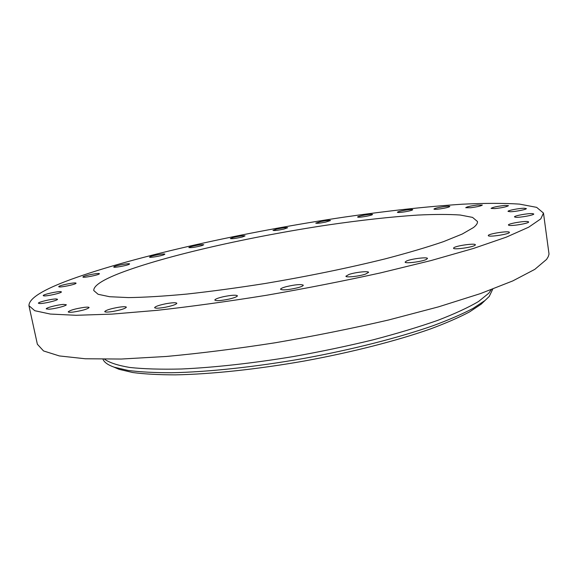 <?xml version="1.0" encoding="UTF-8"?>
<svg xmlns="http://www.w3.org/2000/svg" width="578" height="578" viewBox="0 0 578 578"><rect width="100%" height="100%" fill="white"/><g stroke="black" fill="none" stroke-linecap="round" stroke-linejoin="round"><path stroke-width="0.87" d="M84.222 307.351C75.328 308.71 69.996 310.22 68.211 311.882C68.414 312.344 70.025 312.409 73.038 312.084C82.011 310.711 87.372 309.194 89.113 307.547C88.896 307.077 87.264 307.012 84.222 307.351M540.791 218.867L543.479 213.065L536.651 207.358L519.528 204.113C503.806 203.088 484.798 203.109 462.494 204.193C426.904 206.541 387.614 210.826 344.618 217.053C245.578 231.778 135.989 255.83 71.08 279.384C43.025 289.629 28.972 298.378 28.943 305.646L34.774 310.711L50.315 314.056L76.101 315.292L112.009 314.114L157.1 310.335C191.188 306.535 227.653 301.514 266.501 295.271C305.748 288.444 343.809 280.973 380.685 272.859L431.152 260.526L473.577 248.417L506.321 237.139L528.697 227.19L540.791 218.867M120.166 273.062C102.32 279.969 93.52 285.799 93.766 290.539L98.108 294.289L109.618 296.716L128.497 297.598C144.644 297.367 164.116 296.189 186.911 294.065C211.288 291.384 237.37 287.858 265.172 283.487C308.247 276.219 348.303 267.997 385.331 258.828C408.097 252.853 427.51 247.117 443.572 241.611L462.255 234.032L473.49 227.537C476.409 225.225 477.731 223.216 477.45 221.504L472.558 217.393L460.167 215.016C448.658 214.25 434.533 214.265 417.771 215.074C390.851 216.851 360.715 220.182 327.379 225.052C250.433 236.583 165.33 255.722 120.166 273.062M118.793 307.236C110.528 308.71 105.839 310.162 104.719 311.607C105.117 312.243 107.631 312.228 112.262 311.556C120.6 310.068 125.296 308.616 126.365 307.185C125.946 306.55 123.417 306.564 118.793 307.236M166.124 303.696C159.044 305.148 155.207 306.47 154.608 307.669C155.352 308.493 158.928 308.349 165.33 307.236C172.446 305.776 176.283 304.454 176.832 303.269C176.059 302.446 172.49 302.59 166.124 303.696M223.411 296.709C217.928 297.995 215.067 299.115 214.821 300.069C216.136 301.073 220.825 300.755 228.888 299.129C234.365 297.829 237.204 296.716 237.414 295.784C236.07 294.787 231.402 295.098 223.411 296.709M286.211 286.681C282.483 287.7 280.59 288.567 280.54 289.275C282.685 290.409 288.415 289.896 297.721 287.75C301.398 286.731 303.255 285.872 303.284 285.185C301.116 284.058 295.423 284.557 286.211 286.681M349.04 274.434L345.911 276.212C345.673 277.758 359.213 276.32 365.549 274.102L368.576 272.361C368.728 270.815 355.391 272.245 349.04 274.434M406.413 261.075L405.127 262.101C404.795 263.828 421.716 261.74 426.282 259.471L427.482 258.489C427.706 256.776 411.095 258.828 406.413 261.075M453.795 247.789L453.542 248.2C453.181 250.05 473.23 247.254 475.145 245.173L475.362 244.797C475.6 242.97 455.934 245.708 453.795 247.789M488.302 235.607C488.215 237.442 510.186 234.076 509.384 232.37L509.37 232.32C509.081 230.543 487.536 233.895 488.294 235.586L488.302 235.607M508.813 225.29C511.393 226.338 529.397 223.303 528.632 221.952L528.191 221.663C525.344 220.673 507.715 223.664 508.423 225.015L508.813 225.29M515.706 217.277C519.962 217.696 534.404 215.052 533.747 213.976L532.446 213.6C528.032 213.224 513.878 215.832 514.485 216.909L515.706 217.277M510.352 211.736C515.482 211.692 526.876 209.438 526.341 208.571L523.928 208.232C518.726 208.297 507.542 210.522 508.033 211.389L510.352 211.736M494.645 208.607C502.166 207.805 506.783 206.823 508.488 205.66L504.84 205.443C497.355 206.252 492.767 207.235 491.083 208.391L494.645 208.607M470.579 207.74C477.276 206.859 481.192 205.963 482.327 205.046L477.414 205.017C470.752 205.891 466.858 206.787 465.731 207.704L470.579 207.74M440.053 208.896C445.855 208.015 449.113 207.206 449.843 206.476C449.511 206.115 447.451 206.18 443.673 206.671C437.907 207.553 434.663 208.362 433.926 209.084C434.237 209.453 436.274 209.388 440.053 208.896M404.773 211.837C409.658 210.992 412.316 210.276 412.757 209.698C412.266 209.315 409.802 209.467 405.359 210.146C400.503 210.984 397.845 211.7 397.389 212.278C397.859 212.661 400.323 212.516 404.773 211.837M366.185 216.316C370.18 215.543 372.304 214.922 372.557 214.467C371.849 214.07 368.981 214.308 363.959 215.182C359.971 215.955 357.847 216.569 357.58 217.039C358.266 217.429 361.134 217.191 366.185 216.316M325.551 222.125L330.486 220.543C329.503 220.153 326.245 220.485 320.703 221.555L315.747 223.137C316.708 223.534 319.981 223.195 325.551 222.125M283.979 229.054L287.642 227.746C286.312 227.356 282.664 227.797 276.703 229.061L272.989 230.384C274.319 230.774 277.975 230.333 283.979 229.054M242.493 236.929L245.058 235.875C243.28 235.506 239.249 236.048 232.963 237.522L230.34 238.584C232.125 238.96 236.171 238.403 242.493 236.929M202.119 245.549L203.759 244.754C201.419 244.407 197.004 245.072 190.509 246.748L188.818 247.565C191.181 247.904 195.61 247.232 202.119 245.549M163.964 254.739L164.846 254.176C165.048 253.345 153.762 255.209 150.468 256.545L149.536 257.123C149.297 257.961 160.749 256.068 163.964 254.739M129.241 264.254L129.573 263.929C129.783 262.961 116.351 265.36 114.112 266.689L113.736 267.029C113.49 268.011 127.146 265.562 129.241 264.254M99.365 273.827L99.402 273.712C99.597 272.585 83.673 275.648 82.957 276.876L82.907 277.007C82.683 278.155 98.86 275.027 99.365 273.827M75.985 283.112C75.285 282.035 58.111 285.604 58.754 286.695L58.79 286.753C59.317 287.873 76.758 284.253 76.036 283.184L75.985 283.112M60.936 291.666C58.255 291.059 42.555 294.563 43.227 295.625L43.639 295.842C46.211 296.492 62.157 292.93 61.391 291.883L60.936 291.666M56.16 298.963C51.738 298.833 37.743 302.193 38.408 303.24L39.68 303.544C44.058 303.71 58.248 300.3 57.497 299.274L56.16 298.963M63.472 304.404C57.706 304.722 45.633 307.85 46.247 308.89L48.978 309.201C54.773 308.898 66.961 305.719 66.275 304.714L63.472 304.404M28.943 305.646L37.368 344.235L43.531 350.94L59.346 355.932L85.306 358.765L121.286 359.039L166.327 356.467C200.306 353.331 236.604 348.765 275.222 342.768C314.208 336.049 351.988 328.463 388.546 319.995L438.521 306.853L480.477 293.588L512.794 280.908L534.787 269.377L546.571 259.406L548.247 256.661L549.028 254.096L543.479 213.065M113.707 367.016L119.075 369.32L132.723 372.521C144.363 374.06 158.567 374.84 175.336 374.862C210.76 374.226 257.044 369.349 304.498 360.983C351.886 352.291 396.963 340.717 430.393 328.969C446.1 323.109 459.142 317.423 469.524 311.925L481.192 304.165L489.234 296.449L492.759 289.116M102.985 359.249C104.235 362.363 107.999 365.014 114.271 367.211L128.121 370.44C139.97 371.979 154.471 372.745 171.608 372.738C207.842 372.03 255.324 367.001 304.035 358.403C352.681 349.488 398.936 337.653 433.146 325.681C449.214 319.713 462.537 313.941 473.107 308.363L484.964 300.517M104.611 359.256C109.509 362.731 117.905 365.469 129.812 367.471C143.741 368.966 160.908 369.479 181.297 369.002C213.874 367.536 252.839 363.251 293.675 356.503C320.956 351.612 347.306 346.085 372.731 339.929C397.035 333.549 418.689 327.032 437.69 320.371C454.807 313.775 468.426 307.482 478.548 301.492L488.75 293.241L491.242 289.686M114.271 367.211L119.075 369.32"/></g></svg>
